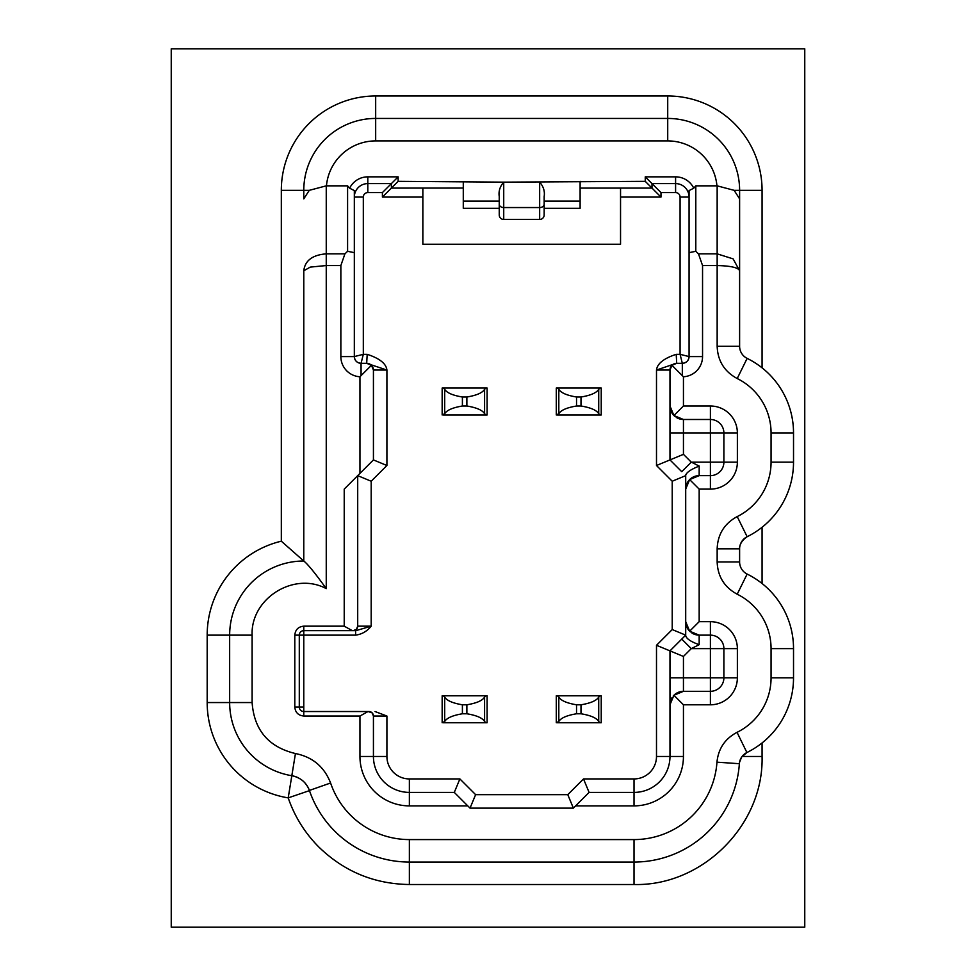 <?xml version="1.0" encoding="UTF-8"?>
<svg xmlns="http://www.w3.org/2000/svg" width="976" height="976" viewBox="0 0 976 976"><rect width="100%" height="100%" fill="white"/><g stroke="black" fill="none" stroke-linecap="round" stroke-linejoin="round"><path stroke-width="1.46" d="M398.135 176.851L398.135 181.341L503.726 182.146C499.944 186.489 498.443 191.284 499.236 196.493L499.236 214.952L499.236 208.303L463.283 208.303L499.2 208.303L463.283 208.303L463.283 188.051L391.4 188.087L391.4 183.598L367.806 183.598A13.481 13.481 -73.1 0 0 354.325 197.067L363.316 197.067A4.49 4.49 0 0 1 367.806 192.577L382.409 192.577L398.135 176.851L367.806 176.851A20.215 20.215 0 0 0 349.64 188.197L347.59 185.843L326.448 185.843A49.422 49.422 0 0 1 375.675 140.91L667.718 140.91A49.422 49.422 0 0 1 716.945 185.843M580.11 188.014L580.11 208.303L544.169 208.303L544.169 214.952A4.49 4.49 0 0 1 539.667 219.454L503.726 219.454A4.49 4.49 0 0 1 499.236 214.952M398.135 181.341L382.409 197.067L422.852 197.067L422.852 244.244L620.541 244.244L620.541 197.067L660.984 197.067L660.984 192.577L675.587 192.577L675.587 183.598L651.992 183.598L660.984 192.577M620.541 188.087L620.541 197.067M499.236 204.24A4.49 3.306 0 0 0 503.726 207.546L503.726 182.146L645.258 181.341L660.984 197.067M171.239 48.8L171.239 927.2L804.761 927.2L804.761 48.8L171.239 48.8M580.11 181.341L580.11 188.087L651.992 188.087L651.992 183.598L645.258 176.851L675.587 176.851A20.215 20.215 0 0 1 693.753 188.197L695.803 185.843L717.043 185.843M303.792 270.645L303.78 561.017L281.32 541.192A96.6 96.6 0 0 0 207.18 635.144L207.18 702.549A96.6 96.6 0 0 0 288.201 797.88L291.824 775.713A74.139 74.139 0 0 1 229.653 702.549L229.653 635.144A74.139 74.139 0 0 1 303.78 561.017C307.806 564.152 315.297 573.351 326.252 588.613L326.252 265.545L340.856 265.545L344.931 253.845L326.252 253.845L326.252 265.545L310.258 267.107L303.78 270.767C304.988 260.592 312.479 254.943 326.252 253.845L326.252 185.843L309.282 190.332L303.78 198.872L303.78 190.332A71.895 71.895 0 0 1 375.675 118.438L375.675 140.91M693.753 188.197L689.068 190.588L689.068 356.582L680.077 354.325L682.322 363.316L676.209 363.316L656.494 370.05L656.494 465.503L683.444 454.34L683.444 432.954L669.975 432.954L669.975 459.916L669.975 370.05L671.939 365.292L676.71 363.316L682.322 363.316C686.421 362.913 688.666 360.669 689.068 356.582A6.734 6.734 0 0 1 682.322 363.316L682.322 375.675L671.939 365.292A6.734 6.734 0 0 1 676.71 363.316L676.209 354.325C663.778 358.412 657.214 363.645 656.494 370.05L669.975 370.05A6.734 6.734 0 0 1 671.427 365.866A6.734 6.734 0 0 0 669.975 370.05L669.975 432.954M645.258 181.341L645.258 176.851M675.587 192.577A4.49 4.49 0 0 1 680.077 197.067L689.068 197.067A13.481 13.481 55.1 0 0 675.587 183.598L675.587 176.851M689.068 252.65L695.803 251.308L695.803 185.843M281.32 541.192L281.32 190.332L303.78 190.332A71.895 71.895 0 0 1 375.675 118.438L667.718 118.438A71.895 71.895 0 0 1 739.613 190.332L762.073 190.332A94.355 94.355 0 0 0 667.718 95.977L667.718 118.438A71.895 71.895 0 0 1 739.613 190.332L739.613 346.297L739.613 270.767L733.135 258.884L717.153 253.845L698.474 253.845L695.803 251.308M347.59 185.843L347.59 251.308L344.931 253.845M347.59 251.308L354.325 252.65L354.325 356.582A6.734 6.734 -163.2 0 0 361.071 363.316L366.683 363.316L371.453 365.292L373.43 370.05L373.43 459.916L386.911 465.503L386.911 370.05L366.683 363.316L367.196 354.325C379.615 358.412 386.191 363.645 386.911 370.05L373.43 370.05A6.734 6.734 0 0 0 371.453 365.292A6.734 6.734 0 0 1 373.43 370.05M349.64 188.197L354.325 190.588L354.325 252.65M463.283 182.146L463.283 188.087M698.474 253.845L702.549 265.545L717.153 265.545L717.153 185.843L734.111 190.332L739.613 198.872L739.613 190.332L734.111 190.332M340.856 265.545L340.856 356.582A20.215 20.215 0 0 0 359.949 376.76L359.949 473.397L344.223 489.122L344.223 626.165L303.78 626.165C298.339 626.69 295.338 629.679 294.801 635.144L294.801 707.039C295.325 712.48 298.314 715.481 303.78 716.03L359.949 716.03L359.949 756.461A49.422 49.422 0 0 0 409.371 805.883L467.785 805.883L454.304 792.402L459.879 778.933L475.617 794.659L470.029 808.128L573.363 808.128L567.788 794.659L475.617 794.659M699.17 489.122L699.17 621.675L689.642 631.204L685.701 621.675L685.701 489.122A13.481 13.481 0 0 1 689.642 479.594L699.17 475.641L699.17 466.113C691.215 469.212 686.726 472.225 685.701 475.141L685.701 489.122L689.642 479.594L699.17 489.122L710.406 489.122A26.962 26.962 0 0 0 737.368 462.16L737.368 432.954A26.962 26.962 0 0 0 710.406 406.004L683.444 406.004L683.444 376.76A20.215 20.215 0 0 0 702.549 356.582L702.549 265.545M589.089 792.402L583.514 778.933L634.022 778.933L634.022 792.402L589.089 792.402L575.62 805.883L634.022 805.883A49.422 49.422 0 0 0 683.444 756.461L683.444 704.794L710.406 704.794A26.962 26.962 0 0 0 737.368 677.832L737.368 648.625A26.962 26.962 0 0 0 710.406 621.675L699.17 621.675M575.62 805.883L573.363 808.128M470.029 808.128L454.304 792.402L409.371 792.402L409.371 805.883M739.613 198.872L739.613 270.767C738.405 267.631 730.926 265.887 717.153 265.545L717.153 346.297C717.714 360.852 724.399 371.6 737.209 378.542L747.14 358.387A13.481 13.481 0 0 1 739.613 346.297A13.481 13.481 0 0 0 747.14 358.387A83.119 83.119 0 0 1 793.525 432.954A83.119 83.119 0 0 0 747.14 358.387M359.949 376.76L371.453 365.292A6.734 6.734 0 0 0 371.295 365.134A6.734 6.734 0 0 1 371.453 365.292M683.444 406.004L673.916 415.532L669.975 406.004A13.481 13.481 0 0 0 673.782 415.386A13.481 13.481 0 0 1 669.975 406.004M683.444 376.76L682.322 375.675M699.17 475.641A13.481 13.481 0 0 0 689.788 479.448A13.481 13.481 0 0 1 699.17 475.641L710.406 475.641A13.481 13.481 171.2 0 0 723.887 462.16L723.887 432.954A13.481 13.481 17.2 0 0 710.406 419.485L683.444 419.485L673.916 415.532A13.481 13.481 0 0 0 674.697 416.252A13.481 13.481 0 0 1 673.916 415.532M634.022 805.883L634.022 792.402A35.941 35.941 -177.7 0 0 669.975 756.461L669.975 704.794L673.916 695.266L683.444 691.313L710.406 691.313A13.481 13.481 161.6 0 0 723.887 677.832L723.887 648.625A13.481 13.481 17 0 0 710.406 635.144L699.17 635.144L689.642 631.204A13.481 13.481 0 0 1 685.701 621.675L685.701 635.644C686.421 638.743 690.91 641.757 699.17 644.685L691.276 648.625L681.748 639.097L685.701 635.144L672.22 629.569L672.22 481.229L656.494 465.503M673.916 695.266A13.481 13.481 0 0 0 673.196 696.034A13.481 13.481 0 0 1 673.916 695.266L683.444 704.794M386.911 756.461L373.43 756.461A35.941 35.941 0 0 0 409.371 792.402L409.371 778.933A22.46 22.46 0 0 1 386.911 756.461L386.911 716.03L373.43 716.03L373.43 756.461L359.949 756.461M359.949 716.03L368.037 711.528L372.112 712.846L373.43 716.03A4.49 4.49 0 0 0 372.112 712.846A4.49 4.49 0 0 1 373.43 716.03M386.911 465.503L371.185 481.229L357.704 475.641L357.704 626.165L356.386 629.337L353.202 630.655L355.618 630.655L352.312 630.655L344.223 626.165M368.928 711.528A4.49 4.49 0 0 1 372.112 712.846A4.49 4.49 0 0 0 368.928 711.528L303.78 711.528A4.49 4.49 0 0 1 299.29 707.039L299.29 635.144A4.49 4.49 0 0 1 303.78 630.655L353.202 630.655A4.49 4.49 0 0 0 356.386 629.337A4.49 4.49 0 0 1 353.202 630.655M359.949 473.397L373.43 459.916M669.975 704.794A13.481 13.481 0 0 1 672.074 697.559A13.481 13.481 0 0 0 669.975 704.794L669.975 650.87L681.748 639.097L669.975 650.87L656.494 645.295L672.22 629.569M710.406 704.794L710.406 677.832L669.975 677.832L669.975 756.461L683.444 756.461M676.222 417.374A13.481 13.481 0 0 0 683.444 419.485A13.481 13.481 0 0 1 676.222 417.374M683.444 691.313A13.481 13.481 0 0 0 674.062 695.119A13.481 13.481 0 0 1 683.444 691.313L683.444 656.458L669.975 650.87M375.016 711.528L386.911 716.03M294.801 707.039L303.78 707.039L303.78 716.03M357.704 626.165A4.49 4.49 0 0 1 356.386 629.337A4.49 4.49 0 0 0 357.704 626.165L371.185 626.165L355.862 630.655M366.683 363.316A6.734 6.734 0 0 1 370.88 364.78A6.734 6.734 0 0 0 366.683 363.316M371.185 481.229L371.185 626.165C367.098 631.277 361.913 634.266 355.618 635.144L355.618 630.655M685.701 635.144L685.701 475.641L672.22 481.229M681.748 471.701L669.975 459.916L681.748 471.701L691.276 462.16L710.406 462.16L710.406 432.954L737.368 432.954M699.194 466.064L691.313 462.124M207.18 702.549L252.113 702.549C254.138 730.097 268.583 747.091 295.447 753.545C312.552 756.973 324.264 766.782 330.596 782.996A83.119 83.119 0 0 0 409.371 839.58L634.022 839.58A83.119 83.119 0 0 0 716.957 762.171L739.369 763.708A13.481 13.481 0 0 1 746.896 752.52C742.394 754.912 739.881 758.633 739.369 763.708A13.481 13.481 0 0 1 746.896 752.52A83.119 83.119 0 0 0 793.525 677.832L793.525 648.625A83.119 83.119 0 0 0 747.14 574.059A13.481 13.481 0 0 1 739.613 561.969L739.613 548.829A13.481 13.481 0 0 1 747.14 536.727A83.119 83.119 0 0 0 793.525 462.16L793.525 432.954L771.064 432.954A60.658 60.658 0 0 0 737.209 378.542M367.196 354.325L363.316 354.325L361.071 363.316L361.071 375.675M363.316 197.067L363.316 354.325L354.325 356.582L340.856 356.582M762.073 742.943L762.073 756.461C763.842 824.879 702.452 886.281 634.022 884.512L409.371 884.512L409.371 862.052L634.022 862.052L634.022 839.58M303.78 270.767L303.78 561.017M422.852 197.067L422.852 188.087M699.17 635.144A13.481 13.481 0 0 1 691.947 633.046A13.481 13.481 0 0 0 699.17 635.144L699.17 644.685M689.642 631.204A13.481 13.481 0 0 0 690.422 631.923A13.481 13.481 0 0 1 685.701 621.675M634.022 862.052A105.591 105.591 0 0 0 739.369 763.708L739.369 763.708A105.591 105.591 0 0 1 634.022 862.052L634.022 884.512M309.465 790.621A105.591 105.591 0 0 0 334.707 831.125A105.591 105.591 0 0 1 309.465 790.621A105.591 105.591 0 0 0 409.371 862.052A105.591 105.591 0 0 1 334.707 831.125A105.591 105.591 0 0 0 409.371 862.052A105.591 105.591 0 0 1 309.465 790.621A22.46 22.46 0 0 0 306.342 784.631A22.46 22.46 0 0 1 309.465 790.621L288.201 797.88C294.667 816.595 304.866 832.967 318.823 847.009C344.064 871.507 374.247 884.012 409.371 884.512M580.11 182.146L580.11 183.61M544.169 204.24L544.169 196.493C544.962 191.284 543.461 186.489 539.667 182.146L539.667 207.546A4.49 3.306 0 0 0 544.169 204.24L544.169 214.952A4.49 4.49 0 0 1 539.667 219.454L539.667 207.546L503.726 207.546L503.726 219.454M544.169 196.493L544.169 201.105L580.11 201.105M330.596 782.996L309.392 790.438C306.232 782.349 300.376 777.445 291.824 775.713A22.46 22.46 0 0 1 297.997 777.665A22.46 22.46 0 0 0 291.824 775.713L295.447 753.545M443.311 388.033L444.69 389.278C446.764 392.816 452.669 395.39 462.404 397.012L466.87 397.012C476.605 395.402 482.522 392.816 484.584 389.278L485.963 388.033L442.165 388.033L442.165 414.983L444.69 413.739L444.69 389.278M443.311 414.983L485.963 414.983L484.584 413.739C482.522 410.201 476.605 407.614 466.87 406.004L462.404 406.004C452.669 407.626 446.764 410.201 444.69 413.739M485.963 388.033L487.097 388.033L487.097 414.983L485.963 414.983M443.311 695.803L444.69 697.059C446.764 700.585 452.669 703.171 462.404 704.794L466.87 704.794C476.605 703.171 482.522 700.597 484.584 697.059L485.963 695.803L442.165 695.803L442.165 722.765L444.69 721.508L444.69 697.059M443.311 722.765L485.963 722.765L484.584 721.508C482.522 717.97 476.605 715.396 466.87 713.773L462.404 713.773C452.669 715.396 446.764 717.982 444.69 721.508M485.963 695.803L487.097 695.803L487.097 722.765L485.963 722.765M557.43 695.803L558.809 697.059C560.883 700.585 566.788 703.171 576.535 704.794L580.988 704.794C590.736 703.171 596.641 700.597 598.715 697.059L600.081 695.803L556.296 695.803L556.296 722.765L558.809 721.508L558.809 697.059M557.43 722.765L600.081 722.765L598.715 721.508C596.641 717.97 590.736 715.396 580.988 713.773L576.535 713.773C566.788 715.396 560.883 717.982 558.809 721.508M600.081 695.803L601.228 695.803L601.228 722.765L600.081 722.765M557.43 388.033L558.809 389.278C560.883 392.816 566.788 395.39 576.535 397.012L580.988 397.012C590.736 395.402 596.641 392.816 598.715 389.278L600.081 388.033L556.296 388.033L556.296 414.983L558.809 413.739L558.809 389.278M557.43 414.983L600.081 414.983L598.715 413.739C596.641 410.201 590.736 407.614 580.988 406.004L576.535 406.004C566.788 407.626 560.883 410.201 558.809 413.739M600.081 388.033L601.228 388.033L601.228 414.983L600.081 414.983M303.78 707.039L303.78 635.144L294.801 635.144M499.236 201.105L463.283 201.105M667.718 95.977L375.675 95.977A94.355 94.355 0 0 0 281.32 190.332M762.073 190.332L762.073 367.854M762.073 527.272L762.073 583.514M252.113 702.549L252.113 635.144L207.18 635.144M680.077 197.067L680.077 354.325L676.209 354.325M580.11 208.291L544.169 208.291M367.806 192.577L367.806 176.851M716.957 762.171C718.336 748.641 725.022 738.698 737.039 732.329A60.658 60.658 0 0 0 771.064 677.832L771.064 648.625A60.658 60.658 0 0 0 737.209 594.213C724.399 587.271 717.714 576.523 717.153 561.969L717.153 548.829C717.714 534.275 724.399 523.526 737.209 516.585A60.658 60.658 0 0 0 771.064 462.16L771.064 432.954M252.113 635.144C250.527 598.532 293.947 571.265 326.252 588.613M683.444 419.485L683.444 432.954L710.406 432.954L710.406 406.004M710.406 489.122L710.406 462.16L737.368 462.16M737.368 677.832L710.406 677.832L710.406 621.675M683.444 656.458L691.276 648.625L737.368 648.625M671.939 365.292A6.734 6.734 0 0 1 676.71 363.316M689.642 479.594A13.481 13.481 0 0 0 685.701 489.122M683.444 454.34L691.276 462.16M355.618 635.144L303.78 635.144L303.78 626.165M583.514 778.933L567.788 794.659M303.78 190.332L309.282 190.332M717.153 548.829L739.613 548.829A13.481 13.481 0 0 1 747.14 536.727A83.119 83.119 0 0 0 793.525 462.16L771.064 462.16M717.153 561.969L739.613 561.969A13.481 13.481 0 0 0 747.14 574.059A83.119 83.119 0 0 1 793.525 648.625L771.064 648.625M737.039 732.329L746.896 752.52A83.119 83.119 0 0 0 793.525 677.832L771.064 677.832M354.325 356.582C354.727 360.669 356.972 362.913 361.071 363.316M459.879 778.933L409.371 778.933M634.022 778.933A22.46 22.46 0 0 0 656.494 756.461L669.975 756.461M656.494 645.295L656.494 756.461M739.613 346.297L717.153 346.297M739.613 548.829C739.759 550.501 737.771 543.156 747.14 536.727L737.209 516.585M737.209 594.213L747.14 574.059M409.371 862.052L409.371 839.58M382.409 197.067L382.409 192.577M689.068 356.582L702.549 356.582M667.718 118.438L667.718 140.91M742.089 756.461L762.073 756.461M375.675 118.438L375.675 95.977M462.404 406.004L462.404 397.012M466.87 406.004L466.87 397.012M484.584 413.739L484.584 389.278M462.404 713.773L462.404 704.794M466.87 713.773L466.87 704.794M484.584 721.508L484.584 697.059M576.535 713.773L576.535 704.794M580.988 713.773L580.988 704.794M598.715 721.508L598.715 697.059M576.535 406.004L576.535 397.012M580.988 406.004L580.988 397.012M598.715 413.739L598.715 389.278M309.392 790.438C306.33 782.423 300.474 777.518 291.824 775.713M746.896 752.52L741.626 757.108L739.515 762.39"/></g></svg>

